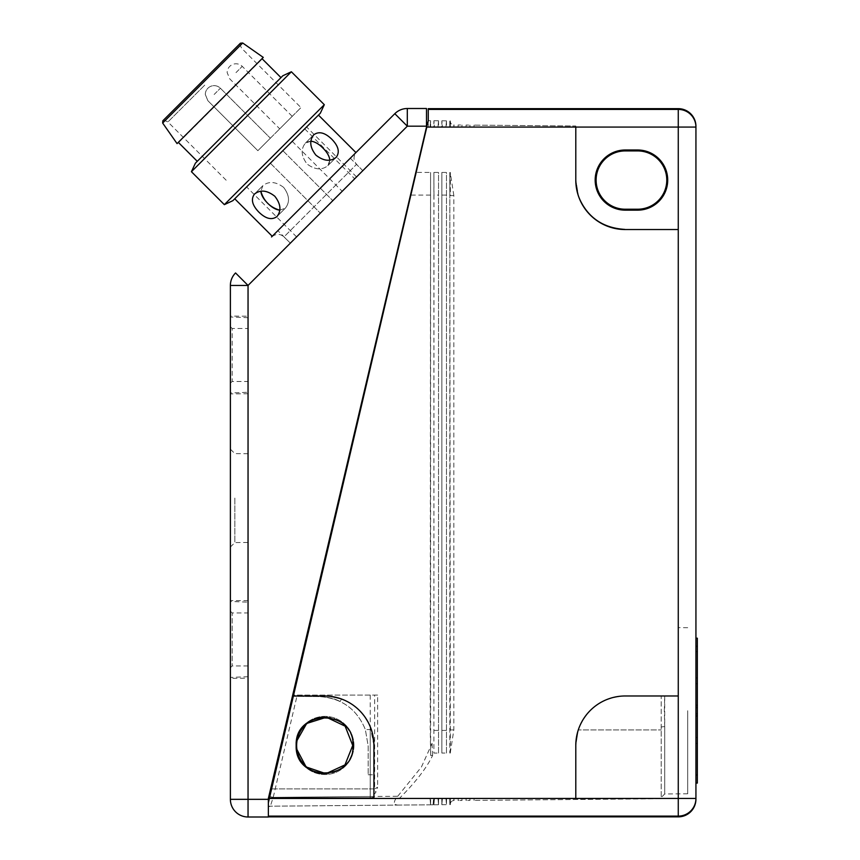 <?xml version="1.0" encoding="UTF-8"?>
<svg xmlns="http://www.w3.org/2000/svg" width="860" height="860" viewBox="0 0 860 860"><rect width="100%" height="100%" fill="white"/><g stroke="black" fill="none" stroke-linecap="round" stroke-linejoin="round"><path stroke-width="0.64" stroke-dasharray="4.3 3.22" d="M373.928 788.899L373.928 745.448L373.928 798.445L373.928 788.899L370.241 788.899L370.241 726.689A49.471 49.471 0 0 0 324.457 695.976C350.901 695.417 374.487 719.003 373.928 745.448L370.241 726.689M430.591 804.809L430.021 798.445L430.645 798.445L430.032 798.445L430.591 804.809L433.096 804.788L433.526 798.445L430.645 798.445L433.526 798.445L433.096 804.788L430.645 804.809L430.645 798.445L430.645 804.809L430.021 798.445M430.645 755.413L430.57 172.43L430.193 727.667L430.645 755.413L432.601 755.456C426.721 767.829 415.638 782.159 399.341 798.445L433.526 798.445M373.928 794.264L373.928 798.445L373.928 794.264A6.482 6.482 90 0 0 375.712 792.458L377.626 787.201L374.659 788.899A8.837 3.956 -119.8 0 1 375.712 792.458M428.258 108.661L428.258 127.065L428.258 120.884L426.807 127.065L430.623 127.065L426.807 127.065L410.241 197.736L428.258 120.884L269.373 798.445L373.928 798.445L373.928 745.448A49.471 49.471 0 0 0 324.457 695.976L293.4 695.976L324.457 695.976L293.4 695.976L293.604 695.095L377.626 695.095L377.626 787.201M377.626 695.095L292.712 695.095L426.495 127.065L292.712 695.095L293.604 695.095L416.175 172.419L430.57 172.43M248.046 354.987L248.046 316.222L248.046 354.987M248.046 392.267L248.046 317.706L248.046 392.267L230.383 392.966L230.383 316.996L230.383 392.966M248.046 639.442L248.046 600.678L248.046 639.442M248.046 602.161L248.046 676.712L248.046 602.161L230.383 601.452L230.383 677.422L230.383 601.452M248.046 498.09L248.046 542.466L248.046 498.09M248.046 612.933L248.046 665.941L248.046 612.933L232.146 612.933L232.146 665.941L232.146 612.933L230.383 611.17L230.383 667.704L230.383 611.17M248.046 381.485L248.046 328.477L248.046 381.485L232.146 381.485L232.146 328.477L248.046 328.477M277.855 230.652L350.31 158.197L277.855 230.652L290.347 243.143L362.812 170.678L290.336 243.154L326.574 206.916L290.347 243.143L283.983 236.908L356.567 164.325C353.202 160.164 353.213 156.015 356.62 151.887M326.574 206.916L362.802 170.689L326.574 206.916M348.44 185.05L342.194 191.296L348.44 185.05M370.241 798.317L373.928 797.413L370.241 798.317L373.928 798.317L370.241 798.317L370.241 797.736L370.241 798.317M432.601 755.456A77.787 2.505 87 0 0 432.085 743.373L430.645 743.309M268.535 797.736L268.363 799.327L248.046 799.327L248.046 285.445L407.307 126.183L426.495 126.183L426.495 127.065L268.363 798.445L270.61 788.899L268.535 797.736L370.241 797.736A8.837 8.837 180 0 0 373.928 796.93A8.837 8.837 -0 0 1 370.241 797.736L370.241 788.899L270.61 788.899L292.712 695.095L270.61 788.899M353.965 745.448A29.057 29.057 0 0 1 310.374 770.614A29.057 29.057 0 0 1 310.374 720.282A29.057 29.057 0 0 1 353.965 745.448A29.057 29.057 0 0 1 310.374 770.614A29.057 29.057 0 0 1 310.374 720.282A29.057 29.057 0 0 1 353.965 745.448M428.258 109.403L678.26 109.403L678.26 229.545L678.26 127.065L575.791 127.065L575.791 180.073A49.471 49.471 0 0 0 625.252 229.545L678.26 229.545L678.26 127.065L575.791 127.065L575.791 180.073A49.471 49.471 0 0 0 625.252 229.545L678.26 229.545L678.26 695.976L678.26 627.606L678.26 695.976L664.705 695.976L678.26 695.976L678.26 798.445L678.26 695.976L625.252 695.976A49.471 49.471 0 0 0 575.791 745.448L575.791 798.445L678.26 798.445L678.26 695.976L625.252 695.976A49.471 49.471 0 0 0 575.791 745.448L575.791 798.445L678.26 798.445L269.373 798.445L373.928 798.445L269.373 798.445L268.363 802.745L269.621 797.381L397.728 796.263C393.278 801.574 393.278 804.519 397.728 805.089L268.363 806.218L268.363 806.82L268.363 802.745L268.363 806.218L270.32 806.207L273.233 797.349L297.001 695.976M430.505 195.091L410.854 195.091L269.621 797.381M410.854 195.091L416.175 172.419M410.241 197.736L293.604 695.095L409.844 197.736M428.258 120.69L430.581 120.712L430.623 127.065L430.581 120.712L428.258 120.69M430.021 127.065L430.581 120.712L430.021 127.065L430.623 127.065L430.021 127.065M293.4 695.976L302.15 658.674L293.4 695.976L302.15 658.674L293.4 695.976L321.404 695.976L321.404 696.654C336.271 698.223 339.109 701.394 339.926 701.362C340.238 701.427 332.164 697.331 321.404 696.654C336.271 698.223 339.109 701.394 339.926 701.362C340.238 701.427 332.164 697.331 321.404 696.654A19.457 7.536 179.5 0 0 319.146 696.589L292.411 696.353L319.146 696.589C341.42 697.944 356.814 708.93 365.349 729.549L368.188 746.061L368.188 774.753L368.188 746.061L365.349 729.549C356.814 708.93 341.42 697.944 319.146 696.589L292.411 696.353L301.269 658.717L292.411 696.353L301.269 658.717L292.411 696.353L319.146 696.589A19.414 7.514 179.5 0 1 321.404 696.654L321.404 695.976L324.457 695.976L293.4 695.976L324.457 695.976C347.204 697.224 362.812 708.414 371.305 729.549C362.812 708.414 347.204 697.224 324.457 695.976A49.471 49.471 0 0 1 373.928 745.448L371.305 729.549L373.928 745.448L373.928 798.445L373.928 745.448A49.471 49.471 0 0 0 324.457 695.976L293.4 695.976L268.363 802.745L268.363 816.118L268.363 802.745M232.243 807.228A17.673 17.673 0 0 1 230.383 799.327L248.046 799.327L248.046 817L268.363 817L268.363 799.327M268.363 816.86L268.363 816.118L268.363 816.86M426.495 126.183L426.495 108.51L407.307 108.51L407.307 126.183L394.815 113.692M230.383 678.346L230.383 600.527L230.383 678.346L248.046 678.196M276.598 156.939L234.748 198.8L276.598 156.939M298.463 135.084L304.709 128.839L298.463 135.084M310.879 141.169L305.3 143.244C300.635 149.242 301.215 156.154 307.041 163.98C314.878 169.807 321.79 170.398 327.789 165.722L329.864 160.153M283.639 187.383C275.813 181.557 268.9 180.976 262.902 185.642L260.827 191.221L262.902 185.642C268.9 180.976 275.813 181.557 283.639 187.383C289.465 195.22 290.056 202.132 285.38 208.131C290.056 202.132 289.465 195.22 283.639 187.383M279.812 210.205L285.38 208.131L279.812 210.205M322.952 148.081C329.842 154.843 331.455 160.723 327.789 165.722C321.79 170.398 314.878 169.807 307.041 163.98C301.215 156.154 300.635 149.242 305.3 143.244C310.299 139.567 316.179 141.19 322.952 148.081M235.995 72.616L242.251 66.37L235.995 72.616M292.217 116.337L242.251 66.37A8.837 8.837 0 0 0 227.169 72.616L229.749 78.862L279.726 128.839L292.217 116.337L279.726 128.839M214.14 94.482L220.386 88.236L214.14 94.482M205.303 94.482L207.894 100.727L257.86 150.694L270.352 138.202L257.86 150.694L270.352 138.202L257.86 150.694L207.894 100.727L205.303 94.482A8.837 8.837 0 0 1 220.386 88.236L270.352 138.202L220.386 88.236A8.837 8.837 0 0 0 205.303 94.482M315.899 155.133C323.564 161.121 330.326 161.852 336.185 157.337C339.99 152.198 338.528 146.157 331.799 139.223C324.865 132.505 318.834 131.042 313.696 134.848C309.17 140.696 309.912 147.458 315.899 155.133M258.881 212.141C265.815 218.87 271.857 220.332 276.995 216.526C281.51 210.668 280.779 203.906 274.791 196.241C267.116 190.253 260.354 189.512 254.506 194.037C250.701 199.176 252.163 205.207 258.881 212.141M264.106 144.448L300.968 107.597L264.106 144.448M204.766 85.108L167.915 121.959L204.766 85.108M201.649 81.99L163.647 119.981L201.649 81.99M162.852 120.776L240.434 43.194M177.063 143.609L263.267 57.405M178.536 142.577L262.236 58.878M239.123 119.465L197.273 161.315L239.123 119.465M195.392 163.196L282.854 75.734M191.425 171.71L291.368 71.767M224.352 204.648L324.306 104.694M232.877 200.67L320.329 113.219M272.233 236.274L314.083 194.424M324.682 773.71A28.273 28.273 0 0 0 353.17 745.448A28.273 28.273 0 0 0 324.682 717.175M234.834 498.09L234.834 542.585L234.834 498.09M230.383 547.035L230.383 449.146L230.383 547.035L234.834 542.585L248.046 542.466M235.554 272.953L248.046 285.445L230.383 285.445L230.383 393.891L230.383 316.071L248.046 316.222M362.812 170.678L356.567 164.325L283.983 236.908C280.166 233.544 276.017 233.565 271.545 236.962M292.712 695.095L293.604 695.095M428.258 120.884L426.495 127.065M268.363 806.82L270.32 806.196L397.728 805.089C393.977 805.003 393.375 802.788 395.912 798.445M397.728 805.089L433.096 804.788L397.728 805.089M296.474 741.46L296.345 748.415M352.987 745.448C354.75 708.866 294.475 708.747 296.195 745.448C294.442 708.973 354.471 708.973 352.729 745.448C354.471 781.912 294.442 781.912 296.195 745.448C294.453 782.095 354.728 782.062 352.987 745.448M637.625 210.152A30.078 30.078 0 0 0 667.704 180.073A30.078 30.078 0 0 0 637.625 149.995L625.252 149.995A30.078 30.078 0 0 0 595.174 180.073A30.078 30.078 0 0 0 625.252 210.152L637.625 210.152L637.625 209.227M269.825 796.543L273.233 797.349L373.928 796.467M397.728 796.263L421.443 766.97L432.085 743.373M678.26 695.976L625.252 695.976A49.471 49.471 0 0 0 575.791 745.448L575.791 798.445L473.978 798.445L575.791 798.445L575.791 745.448L575.791 798.445M695.933 799.187L695.933 127.065L575.791 127.065L575.791 180.073A49.471 49.471 0 0 0 625.252 229.545L678.26 229.545L625.252 229.545C602.344 228.266 586.681 216.946 578.286 195.585C586.681 216.946 602.344 228.266 625.252 229.545L678.26 229.545M697.342 769.592L697.342 715.939L697.342 774.914L697.342 769.592L695.933 769.592L695.933 715.939L695.933 774.914L695.933 715.939L695.933 769.592L697.342 769.592M697.342 651.687L697.342 705.34L697.342 646.365L697.342 705.34L697.342 651.687L695.933 651.687L695.933 705.34L695.933 646.365L695.933 705.34L695.933 651.687L697.342 651.687M697.342 774.914L697.342 715.939L697.342 774.914L695.933 774.914M695.933 783.073L695.933 713.736L697.342 713.736L695.933 713.736L695.933 783.073L697.342 783.073L697.342 638.195L695.933 638.195L695.933 707.543L695.933 638.195M697.342 715.939L697.342 743.341L697.342 715.939L695.933 715.939L695.933 743.341L695.933 715.939L697.342 715.939L695.933 715.939M697.342 737.504L695.933 737.504L697.342 737.504M697.342 743.341L695.933 743.341L697.342 743.341M697.342 705.34L695.933 705.34M697.342 646.365L695.933 646.365M697.342 677.938L695.933 677.938L697.342 677.938M697.342 683.775L695.933 683.775L697.342 683.775M697.342 713.736L695.933 713.736L695.933 707.543L695.933 713.736M697.342 707.543L695.933 707.543M678.26 108.661L678.26 109.403A17.673 17.662 180 0 1 695.933 127.065L695.933 126.323M268.363 816.118L678.26 816.118A17.673 17.662 180 0 0 695.933 798.445L678.26 798.445L678.26 816.86M248.046 665.941L232.146 665.941L230.383 667.704M248.046 676.712L230.383 677.422M248.046 317.706L230.383 316.996M230.383 326.714L232.146 328.477L232.146 381.485L230.383 383.248L230.383 326.714L230.383 383.248M469.775 127.065L469.958 125.087L469.979 127.065L466.034 127.065L469.979 127.065L469.958 125.087L466.066 125.055L466.034 127.065L466.066 125.055L466.034 127.065L466.066 125.055L469.958 125.087L469.775 127.065M469.947 800.423L469.775 798.445L469.969 800.423L466.055 800.466L466.023 798.445L469.99 798.445L469.969 800.423L469.99 798.445L466.023 798.445L466.055 800.466L466.238 798.445M469.786 798.445L469.969 800.423L466.055 800.466M575.791 180.073L578.286 195.585L575.791 180.073M575.791 179.611L578.436 195.585L575.791 179.611M578.436 195.585C586.853 216.505 602.322 227.674 624.822 229.072C602.322 227.674 586.853 216.505 578.436 195.585L578.436 195.585M462.003 800.499L461.831 798.445L462.024 800.499L458.1 800.531L458.283 798.445M461.841 798.445L462.013 800.499L458.1 800.531M462.046 798.445L458.068 798.445L462.046 798.445M442.384 798.445L441.793 798.445L442.395 798.445L441.836 804.702L446.48 804.67L446.523 798.445L441.793 798.445L446.523 798.445L445.942 798.445L446.523 798.445L446.48 804.67L441.836 804.702L441.793 798.445L441.836 804.702L442.384 798.445M445.931 798.445L446.469 804.67M461.831 127.065L462.013 125.022L461.831 127.065L462.013 125.022L458.111 124.98L458.079 127.065L462.035 127.065L458.079 127.065L458.111 124.98L458.079 127.065L458.111 124.98L462.013 125.022L461.831 127.065M434.44 798.445L433.892 804.777L433.838 798.445L433.881 804.777L434.429 798.445L433.838 798.445L434.44 798.445L433.881 804.777L438.535 804.734L438.579 798.445L433.838 798.445L438.579 798.445L437.987 798.445L438.579 798.445L438.535 804.734L437.976 798.445M433.881 804.777L438.535 804.734L437.987 798.445L438.535 804.734M304.58 644.667L304.58 648.289L313.911 608.514L304.58 648.289L304.58 644.667L304.58 648.289L298.388 674.702L313.094 608.514L304.58 644.667M315.609 601.269L297.678 677.766L315.609 601.269L314.803 601.258L296.786 677.766L314.803 601.258M454.058 800.563L453.876 798.445L450.339 798.445L454.101 798.445L453.844 800.563A3.537 3.537 0 0 0 450.339 804.1L450.339 798.445L449.748 798.445L450.339 798.445L449.748 798.445L450.328 798.445L450.339 804.1A3.537 3.537 0 0 1 453.844 800.563L454.101 798.445L453.844 800.563A3.537 3.537 0 0 0 450.339 804.1M450.339 804.637L450.339 798.445L450.339 804.637L449.791 804.637L450.339 804.637M449.748 798.445L449.801 804.637L449.748 798.445M312.879 612.933L300.441 665.941L312.879 612.933L312.062 612.933L299.57 665.941L312.062 612.933M474.183 798.445L474.01 800.391L474.183 798.445L474.01 800.391L661.211 798.757L661.211 695.976L625.252 695.976C602.344 697.256 586.681 708.565 578.286 729.925C586.681 708.565 602.344 697.256 625.252 695.976L664.705 695.976L661.211 695.976L661.211 798.757L474.01 800.391M578.286 729.925L575.791 745.448L578.286 729.925L661.211 729.925L578.286 729.925M664.328 710.726L664.705 695.976L664.716 726.635L664.328 710.726M664.716 726.635A3.537 0.677 0 0 0 661.211 727.313L661.211 797.5L661.211 727.313A3.537 0.677 180 0 1 664.716 726.635L664.716 793.963L664.716 726.635M687.71 710.726L687.71 793.769L687.71 710.726M575.791 126.011L575.791 127.065L575.791 126.011L474.021 125.119L473.989 127.065L474.021 125.119L473.989 127.065L575.791 127.065L473.989 127.065L474.021 125.119L575.791 126.011M446.469 120.852L446.512 127.065L441.803 127.065L441.846 120.808L442.395 127.065L441.803 127.065L442.395 127.065L441.846 120.808L441.803 127.065L446.512 127.065L446.469 120.852L441.846 120.808L446.469 120.852L445.931 127.065L446.512 127.065L445.931 127.065L446.469 120.852M377.024 339.356L369.112 370.681L376.497 339.345L369.682 370.681L369.112 370.681L369.682 370.681L377.024 339.356L371.584 362.554L371.025 362.554L371.584 362.554L369.682 370.681L369.112 370.681L369.682 370.681L377.024 339.356M417.745 165.722L311.051 620.694L417.745 165.722M410.059 196.854L310.245 620.651L311.051 620.694L321.221 577.35L311.051 620.694L310.245 620.651L410.059 196.854M402.437 230.996L406.038 213.914L402.437 230.996M398.535 247.648L402.942 227.061L398.18 247.282M390.526 281.779L394.6 262.45L390.526 281.779M310.245 620.651L320.436 577.339L310.245 620.651M390.859 278.382L394.009 264.977L390.859 278.382M391.257 278.661L394.385 265.353L391.257 278.661M438.525 120.776L438.568 127.065L433.848 127.065L433.892 120.744L434.44 127.065L433.848 127.065L434.44 127.065L433.892 120.744L433.848 127.065L438.568 127.065L438.525 120.776L433.892 120.744L438.525 120.776L437.976 127.065L438.568 127.065L437.976 127.065L438.525 120.776M401.878 231.555L398.771 244.756L401.878 231.555M454.069 124.947L453.844 127.065L453.844 124.947A3.537 3.537 0 0 1 450.339 121.41L450.339 127.065L449.801 120.873L450.339 127.065L449.758 127.065L449.801 120.873L449.758 127.065L453.844 127.065L450.339 127.065L450.339 121.41A3.537 3.537 0 0 0 453.844 124.947L453.844 127.065L454.069 124.947M450.339 120.884L450.339 127.065L449.758 127.065L450.339 127.065L450.339 120.884M450.339 753.048L449.812 172.462L449.812 753.059M450.339 195.585L453.844 195.585L453.844 729.925L450.339 752.457M449.812 172.462L449.877 195.091M450.339 172.462L450.339 195.091M453.844 195.585L450.339 173.064M441.857 172.451L441.857 753.07L446.458 753.059L446.458 172.462L441.857 172.451L441.857 753.07M446.458 753.059L446.458 172.462M433.967 195.091L433.902 753.08L438.514 753.07L438.514 172.441L433.902 172.441L433.967 195.091L438.45 195.091M433.902 172.441L433.902 753.08M438.514 753.07L438.514 172.441M326.94 696.041A24.736 22.801 -0 0 1 321.404 696.654A24.736 22.801 180 0 0 326.94 696.041L340.646 698.696C338.474 697.578 327.81 695.697 326.94 696.041L332.594 696.643M368.188 774.753L373.928 774.806L368.188 774.753M302.15 658.674L301.269 658.717L302.15 658.674M271.609 788.899L374.659 788.899L374.659 695.095M162.658 123.034L242.692 43M370.241 695.095L370.241 797.736L269.535 797.736M637.625 149.995L637.625 150.919M270.32 806.196A3.537 3.526 13.2 0 0 268.363 806.809M426.807 127.065L575.791 127.065M625.252 149.995L625.252 150.919M625.252 210.152L625.252 209.227M445.942 798.445L446.48 804.67L445.942 798.445M442.395 798.445L441.846 804.702M453.844 798.445L453.844 800.563M449.791 804.637L450.328 798.445M450.339 729.925L453.844 729.925M441.922 730.43L446.394 730.43M446.394 195.091L441.922 195.091M433.967 730.43L438.45 730.43M371.305 729.549L365.349 729.549L371.305 729.549M248.046 600.678L230.383 600.527M270.352 163.196L320.329 213.162L270.352 163.196M282.854 150.694L332.82 200.67L282.854 150.694M292.217 141.33L342.194 191.296M304.709 128.839L354.685 178.805M356.556 176.934L306.59 126.957M296.592 236.898L246.616 186.932M350.31 158.197L362.802 170.689M313.696 134.848L305.3 143.244L313.696 134.848M336.185 157.337L327.789 165.722L336.185 157.337M262.902 185.642L254.506 194.037L262.902 185.642M285.38 208.131L276.995 216.526L285.38 208.131M163.647 119.981L167.915 121.959L227.255 181.309M239.639 43.989L241.617 48.257L300.968 107.597M248.046 453.714L234.834 453.607L230.383 449.146M248.046 393.74L230.383 393.891M313.911 608.514L313.094 608.514M298.388 674.702L297.506 674.734M297.678 677.766L296.786 677.766M300.441 665.941L299.57 665.941M687.71 627.692L678.26 627.606M687.71 793.769L664.716 793.963L661.211 797.5M321.221 577.35L320.436 577.339M341.689 699.072L339.926 701.362"/><path stroke-width="1.29" d="M433.526 798.445L399.341 798.445M314.083 194.424L394.815 113.692A17.673 17.673 0 0 1 407.307 108.51L426.495 108.51L426.495 127.065L268.363 798.445L373.928 798.445L373.928 745.448A49.471 49.471 0 0 0 324.457 695.976L293.4 695.976L268.363 802.745M293.604 695.095L292.712 695.095M426.495 127.065L428.258 120.884L428.258 108.661L678.26 108.661A17.673 17.673 0 0 1 695.933 126.323L695.933 799.187A17.673 17.673 0 0 1 678.26 816.86L678.26 695.976L625.252 695.976A49.471 49.471 0 0 0 575.791 745.448L575.791 798.445L695.933 798.445A17.673 17.662 180 0 1 678.26 816.118L268.363 816.118M575.791 127.065L575.791 180.073A49.471 49.471 0 0 0 625.252 229.545L678.26 229.545L678.26 127.065L426.807 127.065L293.4 695.976M268.363 798.445L268.363 817L248.046 817L248.046 799.327L230.383 799.327L230.383 285.445A17.673 17.673 0 0 1 235.554 272.953L248.046 285.445L248.046 799.327L268.363 799.327M230.383 316.071L230.383 799.327A17.673 17.673 0 0 0 248.046 817A17.673 17.673 0 0 1 232.243 807.228M329.864 160.153C329.38 156.187 327.079 152.166 322.952 148.081C318.866 143.953 314.846 141.642 310.879 141.169M260.827 191.221C263.697 201.003 270.019 207.335 279.812 210.205C275.845 209.722 271.825 207.421 267.739 203.293C263.611 199.208 261.3 195.188 260.827 191.221M331.799 139.223C338.528 146.157 339.99 152.198 336.185 157.337C330.326 161.852 323.564 161.121 315.899 155.133C309.912 147.458 309.17 140.696 313.696 134.848C318.834 131.042 324.865 132.505 331.799 139.223M274.791 196.241C280.779 203.906 281.51 210.668 276.995 216.526C271.857 220.332 265.815 218.87 258.881 212.141C252.163 205.207 250.701 199.176 254.506 194.037C260.354 189.512 267.116 190.253 274.791 196.241M242.692 43L240.434 43.194L162.852 120.776L162.658 123.034L177.063 143.609L263.267 57.405L242.692 43L162.658 123.034M263.267 57.405L177.063 143.609M291.368 71.767L282.854 75.734L195.392 163.196L191.425 171.71L224.352 204.648L324.306 104.694L291.368 71.767L191.425 171.71M324.306 104.694L320.329 113.219L232.877 200.67L224.352 204.648M324.682 717.175A28.273 28.273 0 0 0 296.635 745.448A28.273 28.273 0 0 0 324.682 773.71M426.495 126.183L407.307 126.183L394.815 113.692L271.545 236.962L272.233 236.274L234.748 198.8M407.307 108.51A17.673 17.673 0 0 0 394.815 113.692A17.673 17.673 0 0 1 407.307 108.51L407.307 126.183L248.046 285.445L230.383 285.445A17.673 17.673 0 0 1 235.554 272.953A17.673 17.673 0 0 0 230.383 285.445M268.363 816.86L678.26 816.86M296.345 748.415L306.117 766.948L325.951 773.678L344.967 764.895L352.729 745.448L345.139 726.173L326.456 717.251L306.697 723.453L296.474 741.46M296.195 745.448C294.421 708.876 354.696 708.747 352.987 745.448C354.739 782.062 294.453 782.095 296.195 745.448M637.625 149.995A30.078 30.078 0 0 1 667.704 180.073A30.078 30.078 0 0 1 637.625 210.152L625.252 210.152A30.078 30.078 0 0 1 595.174 180.073A30.078 30.078 0 0 1 625.252 149.995L637.625 149.995L637.625 150.919L625.252 150.919A29.154 29.154 0 0 0 596.109 180.073A29.154 29.154 0 0 0 625.252 209.227L637.625 209.227A29.154 29.154 0 0 0 666.779 180.073A29.154 29.154 0 0 0 637.625 150.919M695.933 638.195L697.342 638.195L697.342 783.073L695.933 783.073M697.342 715.939L695.933 715.939M697.342 774.914L695.933 774.914M697.342 713.736L695.933 713.736M697.342 707.543L695.933 707.543M697.342 705.34L695.933 705.34M697.342 646.365L695.933 646.365M428.258 109.403L678.26 109.403L678.26 127.065L695.933 127.065A17.673 17.662 180 0 0 678.26 109.403L678.26 108.661M340.657 698.707L332.594 696.643M270.61 788.899L271.609 788.899M269.535 797.736L268.535 797.736M637.625 210.152L637.625 209.227M373.928 798.445L575.791 798.445M678.26 695.976L678.26 229.545M625.252 149.995L625.252 150.919M625.252 210.152L625.252 209.227M178.536 142.577L197.273 161.315M262.236 58.878L280.973 77.615M318.458 115.09L355.933 152.575"/></g></svg>
